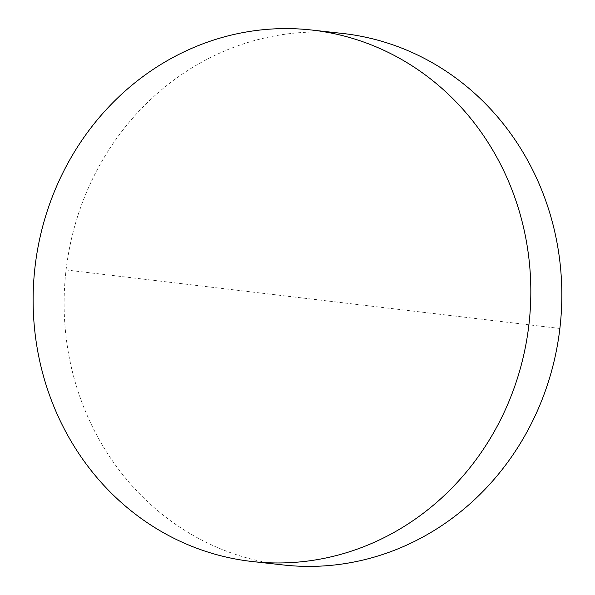 <?xml version="1.0" encoding="UTF-8"?>
<svg xmlns="http://www.w3.org/2000/svg" width="595" height="595" viewBox="0 0 595 595"><rect width="100%" height="100%" fill="white"/><g stroke="black" fill="none" stroke-linecap="round" stroke-linejoin="round"><path stroke-width="0.45" stroke-dasharray="2.98 2.23" d="M342.445 33.439A267.408 248.628 -83.7 0 0 66.075 269.952A267.408 248.628 -83.7 0 0 281.777 564.789A267.408 248.628 -83.7 0 0 283.503 564.99M559.873 328.47A4008.961 10.301 -173.3 0 1 66.075 269.952"/><path stroke-width="0.89" d="M252.496 561.554L283.503 564.99A267.408 248.628 -83.7 0 0 559.873 328.47A267.408 248.628 -83.7 0 0 344.17 33.632A267.408 248.628 -83.7 0 0 342.445 33.439L311.445 30.003A267.408 248.628 96.3 0 1 313.171 30.196A267.408 248.628 96.3 0 1 528.977 324.104A267.408 248.628 96.3 0 1 252.496 561.554A267.408 248.628 96.3 0 1 250.778 561.353A267.408 248.628 96.3 0 1 34.964 267.445A267.408 248.628 96.3 0 1 311.445 30.003"/></g></svg>
